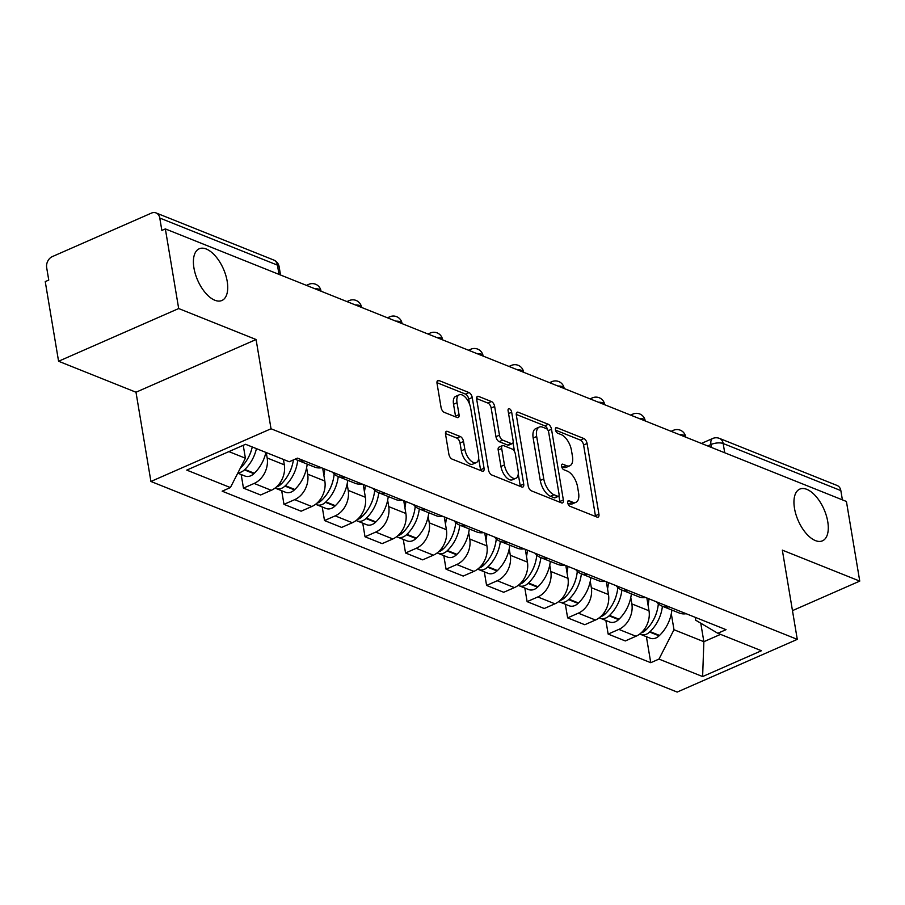 <?xml version="1.0" encoding="UTF-8"?>
<svg xmlns="http://www.w3.org/2000/svg" width="905" height="905" viewBox="0 0 905 905"><rect width="100%" height="100%" fill="white"/><g stroke="black" fill="none" stroke-linecap="round" stroke-linejoin="round"><path stroke-width="1.36" d="M567.695 502.795A3.032 1.516 66.3 0 0 569.935 506.257L597.029 517.094A4.333 2.161 66.3 0 0 598.103 517.14A4.333 2.161 66.3 0 0 598.918 514.187L587.085 443.484A4.333 2.161 66.3 0 0 583.883 438.54L556.79 427.692A3.032 1.516 66.3 0 0 556.032 427.669A3.032 1.516 66.3 0 0 555.466 429.728A3.032 1.516 66.3 0 0 557.706 433.201L561.213 434.604A13.858 6.912 66.3 0 1 571.474 450.43L572.458 456.324A13.858 6.912 66.3 0 1 569.867 465.747A13.858 6.912 66.3 0 1 566.406 465.634L562.899 464.231A3.032 1.516 66.3 0 0 562.141 464.197A3.032 1.516 66.3 0 0 561.575 466.267A3.032 1.516 66.3 0 0 563.826 469.729L567.333 471.132A13.858 6.912 66.3 0 1 577.594 486.969L578.578 492.852A13.858 6.912 66.3 0 1 575.987 502.275A13.858 6.912 66.3 0 1 572.526 502.162L569.019 500.759A3.032 1.516 66.3 0 0 568.261 500.737A3.032 1.516 66.3 0 0 567.695 502.795M227.189 281.285A28.225 14.073 66.3 0 0 199.224 248.785A28.225 14.073 66.3 0 0 193.942 267.982A28.225 14.073 66.3 0 0 221.917 300.483A28.225 14.073 66.3 0 0 227.189 281.285M827.747 521.631A28.225 14.073 66.3 0 0 799.771 489.119A28.225 14.073 66.3 0 0 794.488 508.327A28.225 14.073 66.3 0 0 822.464 540.828A28.225 14.073 66.3 0 0 827.747 521.631M447.443 431.402A4.333 2.161 66.3 0 0 446.357 431.357A4.333 2.161 66.3 0 0 445.554 434.31L448.869 454.14A4.333 2.161 66.3 0 0 452.081 459.095L482.161 471.132A4.333 2.161 66.3 0 0 483.247 471.166A4.333 2.161 66.3 0 0 484.062 468.224L472.229 397.521A4.333 2.161 66.3 0 0 469.016 392.566L438.936 380.53A4.333 2.161 66.3 0 0 437.85 380.496A4.333 2.161 66.3 0 0 437.036 383.437L441.052 407.397A4.333 2.161 66.3 0 0 444.253 412.352L457.127 417.499A4.333 2.161 66.3 0 0 458.213 417.533A4.333 2.161 66.3 0 0 459.027 414.592L457.036 402.714A11.584 5.769 66.3 0 1 459.197 394.829A11.584 5.769 66.3 0 1 470.679 408.166L478.462 454.717A11.584 5.769 66.3 0 1 476.302 462.591A11.584 5.769 66.3 0 1 464.831 449.253L463.53 441.504A4.333 2.161 66.3 0 0 460.317 436.549L447.443 431.402L445.656 432.183M271.025 428.766L256.081 339.522L178.681 308.548L165.355 228.908L846.424 501.472L859.75 581.112L782.339 550.138L797.282 639.371L271.025 428.766L150.92 481.471L677.178 692.076L797.282 639.371M528.169 485.872A4.333 2.161 66.3 0 0 531.371 490.827L561.462 502.863A4.333 2.161 66.3 0 0 562.537 502.897A4.333 2.161 66.3 0 0 563.351 499.956L551.518 429.253A4.333 2.161 66.3 0 0 548.317 424.298L518.226 412.261A4.333 2.161 66.3 0 0 517.14 412.228A4.333 2.161 66.3 0 0 516.336 415.169L528.169 485.872M521.812 487.003L491.72 474.955A4.333 2.161 66.3 0 1 488.519 470.012L476.686 399.309A4.333 2.161 66.3 0 1 477.501 396.356A4.333 2.161 66.3 0 1 478.575 396.401L491.449 401.548A4.333 2.161 66.3 0 1 494.662 406.503L499.458 435.169A4.333 2.161 66.3 0 0 502.671 440.124L511.212 443.541A4.333 2.161 66.3 0 0 512.287 443.574A4.333 2.161 66.3 0 0 513.101 440.633L508.101 410.78A3.032 1.516 66.3 0 1 508.667 408.721A3.032 1.516 66.3 0 1 511.676 412.205L523.701 484.096A4.333 2.161 66.3 0 1 522.898 487.037A4.333 2.161 66.3 0 1 521.812 487.003M178.681 308.548L58.576 361.253L45.25 281.613L48.757 280.075L46.675 267.665A8.824 6.821 -68.2 0 1 52.343 256.59L151.429 213.105A8.824 6.821 -68.2 0 1 156.045 212.924L273.717 260.018A8.824 6.821 111.8 0 1 277.439 265.131L159.778 218.037A8.824 6.821 -68.2 0 0 156.045 212.924M58.576 361.253L135.988 392.227L150.92 481.471M165.355 228.908L161.848 230.447L159.778 218.037M724.724 452.772L723.174 443.518A8.824 6.821 111.8 0 0 719.452 438.393L837.125 485.487A8.824 6.821 111.8 0 1 840.847 490.601L723.174 443.518A8.824 3.462 170.5 0 0 710.979 444.513L707.687 445.95M842.397 499.865L840.847 490.601M792.463 610.637L859.75 581.112M669.033 606.848A20.295 15.69 111.8 0 1 662.143 606.158L679.282 613.024A20.295 15.69 -68.2 0 0 686.171 613.714M630.785 597.504L631.86 603.918A20.295 15.69 111.8 0 1 618.839 629.394L635.977 636.249A20.295 15.69 -68.2 0 0 649.009 610.773L646.86 597.979M635.977 636.249L625.298 640.944L608.149 634.077L605.875 620.479M662.143 606.158A20.295 15.69 111.8 0 1 656.668 601.904M618.839 629.394L608.149 634.077M628.511 590.637A20.295 15.69 111.8 0 1 621.622 589.947L638.76 596.802A20.295 15.69 -68.2 0 0 645.65 597.492M565.354 604.257L567.627 617.866L584.777 624.722L595.456 620.038A20.295 15.69 -68.2 0 0 608.488 594.562L606.339 581.768M621.622 589.947A20.295 15.69 111.8 0 1 616.147 585.693M590.264 581.293L591.338 587.696A20.295 15.69 111.8 0 1 578.318 613.171L567.627 617.866M587.99 574.415A20.295 15.69 111.8 0 1 581.101 573.725L598.239 580.591A20.295 15.69 -68.2 0 0 605.128 581.282M524.832 588.046L527.106 601.644L544.256 608.511L554.935 603.816A20.295 15.69 -68.2 0 0 567.967 578.34L565.817 565.546M581.101 573.725A20.295 15.69 111.8 0 1 575.625 569.471M549.742 565.071L550.817 571.485A20.295 15.69 111.8 0 1 537.796 596.961L527.106 601.644M547.468 558.204A20.295 15.69 111.8 0 1 540.579 557.514L557.718 564.369A20.295 15.69 -68.2 0 0 564.607 565.059M484.311 571.824L486.585 585.433L503.734 592.289L514.413 587.605A20.295 15.69 -68.2 0 0 527.445 562.129L525.296 549.335M540.579 557.514A20.295 15.69 111.8 0 1 535.104 553.26M509.221 548.86L510.296 555.263A20.295 15.69 111.8 0 1 497.275 580.739L486.585 585.433M506.947 541.982A20.295 15.69 111.8 0 1 500.058 541.292L517.196 548.147A20.295 15.69 -68.2 0 0 524.086 548.849M443.789 555.613L446.063 569.211L463.213 576.066L473.892 571.383A20.295 15.69 -68.2 0 0 486.924 545.907L484.775 533.113M500.058 541.292A20.295 15.69 111.8 0 1 494.583 537.038M468.7 532.638L469.774 539.052A20.295 15.69 111.8 0 1 456.754 564.528L446.063 569.211M466.426 525.771A20.295 15.69 111.8 0 1 459.536 525.07L476.675 531.936A20.295 15.69 -68.2 0 0 483.564 532.626M403.268 539.391L405.542 552.989L422.692 559.856L433.371 555.172A20.295 15.69 -68.2 0 0 446.403 529.697L444.253 516.902M459.536 525.07A20.295 15.69 111.8 0 1 454.061 520.827M428.178 516.427L429.253 522.83A20.295 15.69 111.8 0 1 416.232 548.306L405.542 552.989M425.904 509.549A20.295 15.69 111.8 0 1 419.015 508.859L436.153 515.714A20.295 15.69 -68.2 0 0 443.043 516.416M362.747 523.181L365.02 536.778L382.17 543.634L392.849 538.95A20.295 15.69 -68.2 0 0 405.881 513.474L403.732 500.68M419.015 508.859A20.295 15.69 111.8 0 1 413.54 504.605M387.657 500.205L388.731 506.619A20.295 15.69 111.8 0 1 375.711 532.095L365.02 536.778M385.383 493.338A20.295 15.69 111.8 0 1 378.494 492.637L395.632 499.503A20.295 15.69 -68.2 0 0 402.521 500.194M322.225 506.958L324.499 520.556L341.649 527.423L352.328 522.739A20.295 15.69 -68.2 0 0 365.36 497.264L363.21 484.469M378.494 492.637A20.295 15.69 111.8 0 1 373.018 488.395M347.135 483.994L348.21 490.397A20.295 15.69 111.8 0 1 335.189 515.873L324.499 520.556M344.862 477.116A20.295 15.69 111.8 0 1 337.972 476.426L355.111 483.281A20.295 15.69 -68.2 0 0 362 483.983M281.704 490.748L283.978 504.345L301.127 511.201L311.806 506.517A20.295 15.69 -68.2 0 0 324.838 481.041L322.689 468.247M337.972 476.426A20.295 15.69 111.8 0 1 332.497 472.172M306.614 467.772L307.689 474.186A20.295 15.69 111.8 0 1 294.668 499.662L283.978 504.345M304.34 460.905A20.295 15.69 111.8 0 1 297.451 460.204L314.589 467.071A20.295 15.69 -68.2 0 0 321.479 467.761M241.183 474.525L243.456 488.123L260.606 494.99L271.285 490.306A20.295 15.69 -68.2 0 0 284.317 464.831L283.412 459.435M297.451 460.204A20.295 15.69 111.8 0 1 295.29 459.084M266.262 452.568L267.167 457.964A20.295 15.69 111.8 0 1 254.147 483.44L243.456 488.123M228.897 451.606L245.402 458.213L230.39 487.569L186.747 470.102L245.572 444.287L289.215 461.754L297.44 458.145L726.036 629.665L717.801 633.274L695.696 620.208L695.221 617.334M671.306 613.726L673.987 629.733L703.864 641.69L720.538 634.371M700.764 623.206L703.864 641.69L702.619 676.555L658.976 659.089L673.987 629.733M717.801 633.274L761.444 650.74L702.619 676.555M230.39 487.569L222.155 491.177L650.752 662.698L658.976 659.089M256.081 339.522L135.988 392.227M245.402 458.213L243.241 445.317M646.396 636.69L650.752 662.698M567.774 503.203L569.019 503.7A13.858 6.912 66.3 0 0 572.48 503.814L575.987 502.275M569.867 465.747L566.372 467.285A13.858 6.912 66.3 0 1 562.91 467.172L561.666 466.675M595.501 516.484A4.333 2.161 66.3 0 0 595.411 515.726L583.589 445.022A4.333 2.161 66.3 0 0 580.376 440.079L555.546 430.135M547.842 430.022A4.333 2.161 66.3 0 0 544.81 425.836L516.257 414.411M559.923 502.252A4.333 2.161 66.3 0 0 559.844 501.494L558.905 495.861M557.729 496.245A3.032 1.516 66.3 0 0 558.487 496.268A3.032 1.516 66.3 0 0 559.052 494.209L548.668 432.149A3.032 1.516 66.3 0 0 546.428 428.676L542.729 427.205A13.858 6.912 66.3 0 0 539.267 427.081A13.858 6.912 66.3 0 0 536.676 436.504L543.769 478.926A13.858 6.912 66.3 0 0 554.041 494.764L557.729 496.245L554.233 497.784A3.032 1.516 66.3 0 0 554.991 497.807L558.487 496.268M539.267 427.081L535.76 428.619A13.858 6.912 66.3 0 0 533.169 438.043L536.676 436.504M554.233 497.784L550.534 496.302A13.858 6.912 66.3 0 1 540.274 480.465L533.169 438.043M476.607 398.551L487.953 403.087L491.449 401.548M512.287 443.574L508.791 445.113A4.333 2.161 66.3 0 1 507.705 445.079L499.164 441.663A4.333 2.161 66.3 0 1 495.963 436.708L491.155 408.031A4.333 2.161 66.3 0 0 487.953 403.087M513.022 442.692L514.504 451.561M518.26 473.994L520.205 485.623L523.701 484.096M504.436 464.932A11.584 5.769 66.3 0 0 515.918 478.259A11.584 5.769 66.3 0 0 518.079 470.385L515.341 453.982A4.333 2.161 66.3 0 0 512.128 449.038L503.587 445.622A4.333 2.161 66.3 0 0 502.501 445.588A4.333 2.161 66.3 0 0 501.698 448.529L504.436 464.932L500.94 466.46A11.584 5.769 66.3 0 0 512.411 479.797L515.918 478.259M502.501 445.588L499.006 447.115A4.333 2.161 66.3 0 0 498.191 450.068L501.698 448.529M500.94 466.46L498.191 450.068M520.285 486.392A4.333 2.161 66.3 0 0 520.205 485.623M476.302 462.591L472.795 464.129A11.584 5.769 66.3 0 1 461.324 450.792L460.023 443.031A4.333 2.161 66.3 0 0 456.821 438.088L445.475 433.552M459.197 394.829L455.701 396.367A11.584 5.769 66.3 0 0 453.529 404.252L457.036 402.714M455.6 416.888A4.333 2.161 66.3 0 0 455.52 416.13L453.529 404.252M469.582 404.196L468.722 399.06A4.333 2.161 66.3 0 0 465.521 394.105L436.957 382.679M480.634 470.521A4.333 2.161 66.3 0 0 480.555 469.763L478.643 458.326M656.86 611.554A27.784 21.482 111.8 0 1 653.704 619.427M658.342 603.759A33.519 25.917 111.8 0 1 645.899 629.959L645.469 630.378A11.143 8.609 111.8 0 1 641.045 632.957M639.801 633.975A11.143 8.609 -68.2 0 0 640.672 634.405A11.143 8.609 -68.2 0 0 649.62 632.041L650.05 631.622A33.519 25.917 -68.2 0 0 662.415 606.271M671.895 610.061A33.519 25.917 111.8 0 1 659.53 635.423L659.1 635.83A11.143 8.609 111.8 0 1 650.152 638.195L640.672 634.405M648.953 598.816A33.519 25.917 111.8 0 1 648.059 605.106M616.339 595.343A27.784 21.482 111.8 0 1 613.183 603.205M617.821 587.537A33.519 25.917 111.8 0 1 605.377 613.748L604.947 614.167A11.143 8.609 111.8 0 1 600.524 616.735M599.28 617.764A11.143 8.609 -68.2 0 0 600.151 618.183A11.143 8.609 -68.2 0 0 609.099 615.83L609.529 615.411A33.519 25.917 -68.2 0 0 621.893 590.049M631.373 593.85A33.519 25.917 111.8 0 1 619.009 619.201L618.579 619.62A11.143 8.609 111.8 0 1 609.631 621.973L600.151 618.183M608.432 582.605A33.519 25.917 111.8 0 1 607.538 588.895M575.818 579.121A27.784 21.482 111.8 0 1 572.661 586.994M577.3 571.327A33.519 25.917 111.8 0 1 564.856 597.526L564.426 597.945A11.143 8.609 111.8 0 1 560.003 600.524M558.758 601.542A11.143 8.609 -68.2 0 0 559.629 601.972A11.143 8.609 -68.2 0 0 568.578 599.608L569.007 599.189A33.519 25.917 -68.2 0 0 581.372 573.838M590.852 577.628A33.519 25.917 111.8 0 1 578.487 602.99L578.057 603.397A11.143 8.609 111.8 0 1 569.109 605.762L559.629 601.972M567.91 566.383A33.519 25.917 111.8 0 1 567.016 572.673M535.296 562.91A27.784 21.482 111.8 0 1 532.14 570.772M536.778 555.104A33.519 25.917 111.8 0 1 524.334 581.315L523.905 581.734A11.143 8.609 111.8 0 1 519.481 584.302M518.237 585.331A11.143 8.609 -68.2 0 0 519.108 585.75A11.143 8.609 -68.2 0 0 528.056 583.397L528.486 582.978A33.519 25.917 -68.2 0 0 540.851 557.616M550.331 561.417A33.519 25.917 111.8 0 1 537.966 586.768L537.536 587.187A11.143 8.609 111.8 0 1 528.588 589.54L519.108 585.75M527.389 550.161A33.519 25.917 111.8 0 1 526.495 556.462M494.775 546.688A27.784 21.482 111.8 0 1 491.619 554.561M496.257 538.894A33.519 25.917 111.8 0 1 483.813 565.093L483.383 565.512A11.143 8.609 111.8 0 1 478.96 568.091M477.716 569.109A11.143 8.609 -68.2 0 0 478.587 569.539A11.143 8.609 -68.2 0 0 487.535 567.175L487.965 566.756A33.519 25.917 -68.2 0 0 500.329 541.405M509.809 545.195A33.519 25.917 111.8 0 1 497.445 570.557L497.015 570.965A11.143 8.609 111.8 0 1 488.067 573.329L478.587 569.539M486.867 533.95A33.519 25.917 111.8 0 1 485.974 540.24M454.253 530.477A27.784 21.482 111.8 0 1 451.097 538.339M455.735 522.671A33.519 25.917 111.8 0 1 443.292 548.883L442.862 549.29A11.143 8.609 111.8 0 1 438.439 551.869M437.194 552.898A11.143 8.609 -68.2 0 0 438.065 553.317A11.143 8.609 -68.2 0 0 447.013 550.964L447.443 550.545A33.519 25.917 -68.2 0 0 459.808 525.183M469.288 528.984A33.519 25.917 111.8 0 1 456.923 554.335L456.493 554.754A11.143 8.609 111.8 0 1 447.545 557.107L438.065 553.317M446.346 517.728A33.519 25.917 111.8 0 1 445.452 524.029M413.732 514.255A27.784 21.482 111.8 0 1 410.576 522.128M415.214 506.461A33.519 25.917 111.8 0 1 402.77 532.66L402.34 533.079A11.143 8.609 111.8 0 1 397.917 535.658M396.673 536.676A11.143 8.609 -68.2 0 0 397.544 537.095A11.143 8.609 -68.2 0 0 406.492 534.742L406.922 534.323A33.519 25.917 -68.2 0 0 419.286 508.972M428.766 512.762A33.519 25.917 111.8 0 1 416.402 538.124L415.972 538.532A11.143 8.609 111.8 0 1 407.024 540.896L397.544 537.095M405.825 501.517A33.519 25.917 111.8 0 1 404.931 507.807M373.211 498.033A27.784 21.482 111.8 0 1 370.055 505.906M374.693 490.239A33.519 25.917 111.8 0 1 362.249 516.45L361.819 516.857A11.143 8.609 111.8 0 1 357.396 519.436M356.151 520.466A11.143 8.609 -68.2 0 0 357.023 520.884A11.143 8.609 -68.2 0 0 365.971 518.52L366.401 518.113A33.519 25.917 -68.2 0 0 378.765 492.75M388.245 496.551A33.519 25.917 111.8 0 1 375.88 521.902L375.451 522.321A11.143 8.609 111.8 0 1 366.502 524.674L357.023 520.884M365.303 485.295A33.519 25.917 111.8 0 1 364.41 491.596M332.689 481.822A27.784 21.482 111.8 0 1 329.533 489.696M334.171 474.028A33.519 25.917 111.8 0 1 321.728 500.227L321.298 500.646A11.143 8.609 111.8 0 1 316.874 503.225M315.63 504.243A11.143 8.609 -68.2 0 0 316.501 504.662A11.143 8.609 -68.2 0 0 325.449 502.309L325.879 501.89A33.519 25.917 -68.2 0 0 338.244 476.539M347.724 480.329A33.519 25.917 111.8 0 1 335.359 505.691L334.929 506.099A11.143 8.609 111.8 0 1 325.981 508.463L316.501 504.662M324.782 469.084A33.519 25.917 111.8 0 1 323.888 475.374M292.168 465.6A27.784 21.482 111.8 0 1 289.012 473.473M293.401 459.921A33.519 25.917 111.8 0 1 281.206 484.017L280.776 484.424A11.143 8.609 111.8 0 1 276.353 487.003M275.109 488.033A11.143 8.609 -68.2 0 0 275.98 488.451A11.143 8.609 -68.2 0 0 284.928 486.087L285.358 485.68A33.519 25.917 -68.2 0 0 297.722 460.317M307.202 464.118A33.519 25.917 111.8 0 1 294.838 489.469L294.408 489.888A11.143 8.609 111.8 0 1 285.46 492.241L275.98 488.451M251.647 449.389A27.784 21.482 111.8 0 1 248.49 457.263M237.981 472.715A11.143 8.609 -68.2 0 0 244.407 469.876L244.836 469.457A33.519 25.917 -68.2 0 0 256.432 448.631M265.912 452.421A33.519 25.917 111.8 0 1 254.316 473.258L253.886 473.666A11.143 8.609 111.8 0 1 244.938 476.03L237.755 473.157M252.269 446.968A33.519 25.917 111.8 0 1 240.685 467.795L240.323 468.145M711.477 447.466L710.979 444.513A8.824 4.401 66.3 0 1 712.631 438.506L701.398 443.439M294.668 499.662L311.806 506.517M335.189 515.873L352.328 522.739M375.711 532.095L392.849 538.95M416.232 548.306L433.371 555.172M456.754 564.528L473.892 571.383M497.275 580.739L514.413 587.605M537.796 596.961L554.935 603.816M578.318 613.171L595.456 620.038M254.147 483.44L271.285 490.306M267.167 457.964L284.317 464.831M307.689 474.186L324.838 481.041M348.21 490.397L365.36 497.264M388.731 506.619L405.881 513.474M429.253 522.83L446.403 529.697M469.774 539.052L486.924 545.907M510.296 555.263L527.445 562.129M550.817 571.485L567.967 578.34M591.338 587.696L608.488 594.562M631.86 603.918L649.009 610.773M685.73 437.172L685.696 436.923A8.824 3.462 170.5 0 0 679.497 434.672M672.121 431.719A8.824 4.401 -113.7 0 1 673.444 430.294L671.125 431.312M645.208 420.949L645.175 420.701A8.824 3.462 170.5 0 0 638.975 418.449M604.687 404.739L604.653 404.49A8.824 3.462 170.5 0 0 598.454 402.239M564.177 388.517L564.132 388.268A8.824 3.462 170.5 0 0 557.933 386.016M523.656 372.294L523.61 372.057A8.824 3.462 170.5 0 0 517.411 369.806M483.134 356.084L483.089 355.835A8.824 3.462 170.5 0 0 476.89 353.584M442.613 339.861L442.568 339.624A8.824 3.462 170.5 0 0 436.368 337.373M402.092 323.651L402.046 323.402A8.824 3.462 170.5 0 0 395.847 321.151M361.57 307.428L361.525 307.18A8.824 3.462 170.5 0 0 355.326 304.94M321.049 291.218L321.004 290.969A8.824 3.462 170.5 0 0 314.804 288.718M631.6 415.497A8.824 4.401 -113.7 0 1 632.923 414.083L630.604 415.101M591.078 399.286A8.824 4.401 -113.7 0 1 592.402 397.861L590.083 398.879M550.557 383.064A8.824 4.401 -113.7 0 1 551.88 381.65L549.561 382.668M510.035 366.853A8.824 4.401 -113.7 0 1 511.359 365.428L509.04 366.446M469.514 350.631A8.824 4.401 -113.7 0 1 470.838 349.217L468.519 350.235M428.993 334.42A8.824 4.401 -113.7 0 1 430.316 332.995L427.997 334.013M388.471 318.198A8.824 4.401 -113.7 0 1 389.795 316.784L387.476 317.802M347.95 301.987A8.824 4.401 -113.7 0 1 349.273 300.562L346.954 301.58M307.428 285.765A8.824 4.401 -113.7 0 1 308.752 284.351L306.433 285.369M278.989 274.385L277.439 265.131A8.824 3.462 170.5 0 1 279.136 266.749A8.824 8.824 0 0 0 273.717 260.018M569.019 503.7L572.526 502.162M561.654 464.774L562.899 464.231M562.91 467.172L566.406 465.634M555.534 428.246L556.79 427.692M580.376 440.079L583.883 438.54M583.589 445.022L587.085 443.484M595.411 515.726L598.918 514.187M567.763 501.313L569.019 500.759M516.438 413.053L518.226 412.261M544.81 425.836L548.317 424.298M548.215 430.701L551.518 429.253M559.844 501.494L563.351 499.956M540.274 480.465L543.769 478.926M550.534 496.302L554.041 494.764M476.788 397.182L478.575 396.401M491.155 408.031L494.662 406.503M495.963 436.708L499.458 435.169M499.164 441.663L502.671 440.124M507.705 445.079L511.212 443.541M508.576 413.574L511.676 412.205M456.821 438.088L460.317 436.549M460.023 443.031L463.53 441.504M461.324 450.792L464.831 449.253M455.52 416.13L459.027 414.592M437.149 381.31L438.936 380.53M465.521 394.105L469.016 392.566M468.722 399.06L472.229 397.521M480.555 469.763L484.062 468.224M643.987 629.79L645.469 630.378M649.62 632.041L659.1 635.83M650.05 631.622L659.53 635.423M644.326 629.337L645.899 629.959M603.465 613.567L604.947 614.167M609.099 615.83L618.579 619.62M609.529 615.411L619.009 619.201M603.805 613.115L605.377 613.748M562.944 597.357L564.426 597.945M568.578 599.608L578.057 603.397M569.007 599.189L578.487 602.99M563.283 596.904L564.856 597.526M522.423 581.134L523.905 581.734M528.056 583.397L537.536 587.187M528.486 582.978L537.966 586.768M522.762 580.682L524.334 581.315M481.901 564.924L483.383 565.512M487.535 567.175L497.015 570.965M487.965 566.756L497.445 570.557M482.241 564.471L483.813 565.093M441.38 548.702L442.862 549.29M447.013 550.964L456.493 554.754M447.443 550.545L456.923 554.335M441.719 548.249L443.292 548.883M400.858 532.491L402.34 533.079M406.492 534.742L415.972 538.532M406.922 534.323L416.402 538.124M401.198 532.038L402.77 532.66M360.337 516.269L361.819 516.857M365.971 518.52L375.451 522.321M366.401 518.113L375.88 521.902M360.676 515.816L362.249 516.45M319.816 500.058L321.298 500.646M325.449 502.309L334.929 506.099M325.879 501.89L335.359 505.691M320.155 499.605L321.728 500.227M279.294 483.836L280.776 484.424M284.928 486.087L294.408 489.888M285.358 485.68L294.838 489.469M279.634 483.383L281.206 484.017M244.407 469.876L253.886 473.666M244.836 469.457L254.316 473.258M685.696 436.923A8.824 8.824 0 0 0 673.444 430.294M645.175 420.701A8.824 8.824 0 0 0 632.923 414.083M604.653 404.49A8.824 8.824 0 0 0 592.402 397.861M564.132 388.268A8.824 8.824 0 0 0 551.88 381.65M523.61 372.057A8.824 8.824 0 0 0 511.359 365.428M483.089 355.835A8.824 8.824 0 0 0 470.838 349.217M442.568 339.624A8.824 8.824 0 0 0 430.316 332.995M402.046 323.402A8.824 8.824 0 0 0 389.795 316.784M361.525 307.18A8.824 8.824 0 0 0 349.273 300.562M321.004 290.969A8.824 8.824 0 0 0 308.752 284.351M280.527 274.996L279.136 266.749M719.452 438.393A8.824 8.824 0 0 0 712.631 438.506"/></g></svg>
